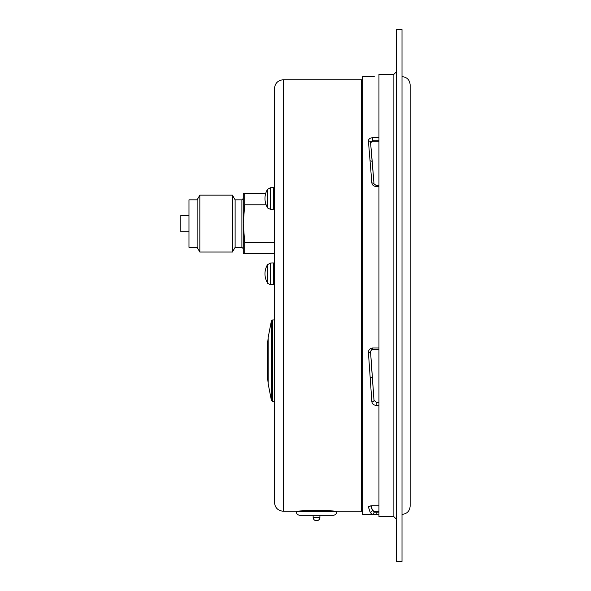 <?xml version="1.0" encoding="UTF-8"?>
<svg xmlns="http://www.w3.org/2000/svg" width="591" height="591" viewBox="0 0 591 591"><rect width="100%" height="100%" fill="white"/><g stroke="black" fill="none" stroke-linecap="round" stroke-linejoin="round"><path stroke-width="0.89" d="M273.382 199.566L273.382 209.34L270.36 209.229L270.36 187.731L273.382 187.628L273.382 199.566M273.382 273.766L273.382 284.648L270.36 284.537L270.36 263.039L273.382 262.936L273.382 273.766M378.949 141.168L372.692 141.168L370.55 142.778M188.987 231.724L180.846 231.724L180.846 215.442L188.987 215.442M370.993 505.955L372.271 509.545L374.007 511.621L378.949 511.643M274.468 295.5L274.468 88.576C274.992 83.22 277.933 80.28 283.288 79.755L283.288 511.245C277.933 510.72 274.992 507.78 274.468 502.424L274.468 295.5M244.711 204.781L244.711 193.73L243.263 193.73L243.263 253.436L244.711 253.436L244.711 242.384L243.263 223.583L244.711 204.781L266.135 204.781M244.711 242.384L274.468 242.384M244.711 193.73L265.625 193.73A17.641 17.641 0 0 1 267.457 189.452L267.457 207.515C267.125 207.796 268.092 208.364 270.36 209.229M370.55 351.542L374.007 400.388L376.149 402.139L378.949 402.139M402.013 65.18L402.013 561.45L396.591 561.45L396.591 29.55L402.013 29.55L402.013 65.18M393.872 74.326L393.872 516.674L378.949 516.674L378.949 74.326L393.872 74.326L396.591 71.614M378.949 137.725L372.692 137.725C369.966 137.925 368.54 139.003 368.415 140.954L371.872 182.996C372.256 185.123 373.682 186.291 376.149 186.49L378.949 186.49M373.726 76.631L374.251 76.631M373.726 514.369L362.667 514.369L362.667 76.631L374.184 76.631M378.949 505.756L372.692 505.756C369.966 505.844 368.54 506.258 368.415 506.989L370.136 512.257L371.872 514.34L378.949 514.362L374.251 514.369M378.949 347.981L372.692 347.981C369.966 348.276 368.54 349.761 368.415 352.443L371.872 401.836C372.256 403.985 373.682 405.16 376.149 405.352L378.949 405.352M370.136 377.619A2.142 0.805 -4 0 0 372.271 376.689L370.55 351.748A2.142 0.554 176.1 0 1 368.415 352.443M370.121 506.14A2.142 2.068 165.8 0 1 368.415 506.989M370.136 160.863A2.142 1.315 -4.7 0 1 372.271 162.008A2.142 1.315 -4.7 0 1 372.271 162.074L370.55 142.372L372.692 140.769L378.949 140.769M370.55 142.372A2.142 1.507 174.7 0 0 370.55 142.276A2.142 1.507 174.7 0 0 368.415 140.954M270.36 263.039L267.457 264.761L267.457 282.823C267.125 283.104 268.092 283.673 270.36 284.537M268.181 337.417L267.686 342.603L267.686 378.661L268.181 383.847L271.417 400.469L271.417 320.795L268.181 337.417L268.181 383.847M283.288 511.245L298.618 511.245C297.524 510.439 335.54 510.439 334.44 511.245L361.448 511.245L361.448 79.755L283.288 79.755M296.18 511.518L336.885 511.518C336.663 513.823 335.392 515.093 333.088 515.315L299.977 515.315C297.672 515.093 296.401 513.823 296.18 511.518L336.885 511.518M316.532 520.745A3.391 3.391 0 0 1 313.141 517.354L319.923 517.354C319.724 519.415 318.593 520.545 316.532 520.745A3.391 3.391 0 0 0 319.923 517.354L319.923 515.315M243.263 248.685L241.904 247.334L235.122 247.334L232.411 252.025L232.411 195.148L235.122 199.839L235.122 247.334M244.711 253.436L274.468 253.436M197.128 199.839L188.987 199.839L188.987 247.334L197.128 247.334L197.128 199.839L199.839 195.148L199.839 252.025L232.411 252.025M197.128 247.334L199.839 252.025M378.949 512.205L376.149 512.205L376.149 511.643M374.007 511.621L374.014 512.19L372.271 510.114L370.845 505.977M376.149 514.362L376.149 512.205L374.014 512.19A2.142 2.142 -76 0 1 371.872 514.34M372.692 141.168L372.692 137.725M372.692 505.756L378.949 505.837M378.949 402.412L376.149 402.412L376.149 405.352M374.007 400.388L376.149 402.139M372.692 347.981L372.692 349.606L378.949 349.606M378.949 185.411L376.149 185.411L376.149 186.49M371.872 401.836A2.142 1.042 -4.3 0 0 374.014 400.668L372.271 376.474M370.136 512.257A2.142 2.12 -25.3 0 0 372.271 510.114L372.271 509.545M371.872 182.996A2.142 1.101 -4.4 0 1 374.007 183.934A2.142 1.101 -4.4 0 1 374.014 183.978L372.271 162.074M271.417 320.795L272.687 319.923L272.687 401.341L271.417 400.469M235.122 199.839L241.904 199.839L241.904 247.334M273.382 189.896L274.468 191.447M273.382 207.064L274.468 205.52M273.382 265.204L274.468 266.755M273.382 282.372L274.468 280.828M393.872 516.674L396.591 519.386M372.692 349.606C372.035 349.185 371.318 349.857 370.55 351.615L370.55 351.475M372.692 505.837L370.143 505.992M376.149 185.411L374.007 183.934L370.55 142.276M402.013 514.369C406.963 513.882 409.674 511.171 410.154 506.221L410.154 84.779C409.674 79.829 406.963 77.118 402.013 76.631M267.457 189.452L270.36 187.731L267.457 189.452A17.641 17.641 0 0 0 267.457 207.515M267.457 264.761A17.641 17.641 0 0 0 267.457 282.816M272.687 401.341L274.468 401.341M272.687 319.923L274.468 319.923M313.141 517.354L313.141 515.315M241.904 199.839L243.263 198.48M199.839 195.148L232.411 195.148M362.667 79.837L361.448 79.755M362.667 511.163L361.448 511.245"/></g></svg>
